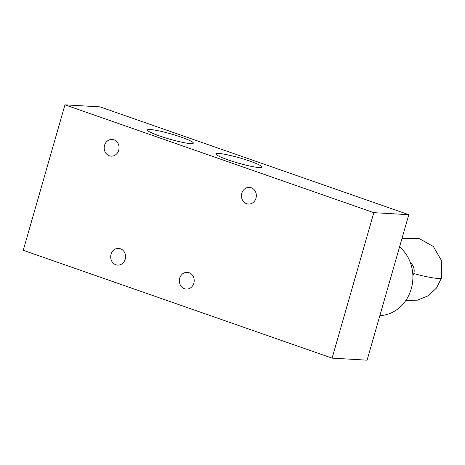 <?xml version="1.0" encoding="UTF-8"?>
<svg xmlns="http://www.w3.org/2000/svg" width="465" height="465" viewBox="0 0 465 465"><rect width="100%" height="100%" fill="white"/><g stroke="black" fill="none" stroke-linecap="round" stroke-linejoin="round"><path stroke-width="0.7" d="M410.409 262.702A10.154 9.881 77.4 0 1 412.891 275.71M115.843 264.754A8.376 7.434 -86.7 0 0 117.651 265.114A8.376 7.434 -86.7 0 0 125.445 258.215A8.376 7.434 -86.7 0 0 120.435 248.752A8.376 7.434 -86.7 0 0 118.627 248.391A8.376 7.434 -86.7 0 0 110.833 255.291A8.376 7.434 -86.7 0 0 115.843 264.754M184.477 288.719A8.376 7.434 -86.7 0 0 186.285 289.079A8.376 7.434 -86.7 0 0 194.079 282.179A8.376 7.434 -86.7 0 0 189.063 272.717A8.376 7.434 -86.7 0 0 187.261 272.356A8.376 7.434 -86.7 0 0 179.467 279.256A8.376 7.434 -86.7 0 0 184.477 288.719M246.601 203.722A8.376 7.434 -86.7 0 0 248.409 204.083A8.376 7.434 -86.7 0 0 256.203 197.183A8.376 7.434 -86.7 0 0 251.187 187.721A8.376 7.434 -86.7 0 0 249.385 187.36A8.376 7.434 -86.7 0 0 241.591 194.26A8.376 7.434 -86.7 0 0 246.601 203.722M109.333 155.792A8.376 7.434 -86.7 0 0 111.141 156.159A8.376 7.434 -86.7 0 0 118.935 149.259A8.376 7.434 -86.7 0 0 113.925 139.791A8.376 7.434 -86.7 0 0 112.117 139.43A8.376 7.434 -86.7 0 0 104.323 146.33A8.376 7.434 -86.7 0 0 109.333 155.792M181.35 137.192A23.86 2.691 -164 0 1 193.33 143.127A23.86 2.691 -164 0 1 159.431 135.914A23.86 2.691 -164 0 1 147.452 129.973A23.86 2.691 -164 0 1 181.35 137.192M249.984 161.157A23.86 2.691 -164 0 1 261.958 167.092A23.86 2.691 -164 0 1 228.059 159.879A23.86 2.691 -164 0 1 216.086 153.938A23.86 2.691 -164 0 1 249.984 161.157M399.551 246.944A38.078 33.806 93.3 0 1 411.263 288.8A38.078 33.806 93.3 0 1 379.864 315.601M332.097 358.131L23.25 250.298L64.961 104.828L373.814 212.662L332.097 358.131L367.083 360.172L408.799 214.702L373.814 212.662M64.961 104.828L99.946 106.869L408.799 214.702M413.786 273.56A31.73 3.581 16 0 0 441.558 277.826L441.75 261.039L433.351 246.502L418.703 238.289L401.917 238.696M405.875 300.384L417.361 300.181L428.015 295.897L436.449 288.108L441.558 277.826"/></g></svg>
